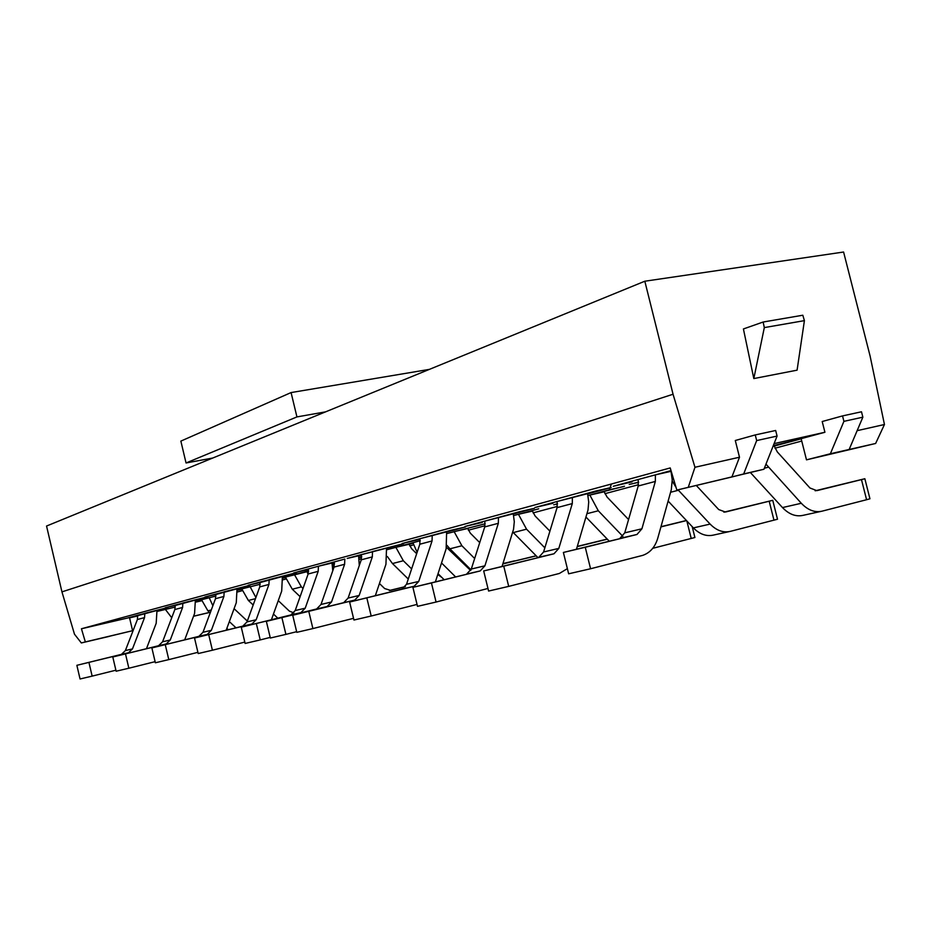 <?xml version="1.0" encoding="UTF-8"?>
<svg xmlns="http://www.w3.org/2000/svg" width="931" height="931" viewBox="0 0 931 931"><rect width="100%" height="100%" fill="white"/><g stroke="black" fill="none" stroke-linecap="round" stroke-linejoin="round"><path stroke-width="1.4" d="M764.316 327.596L804.407 320.636L797.087 370.166L753.819 378.568L764.316 327.596L763.141 322.021L743.415 328.957L753.819 378.568M804.407 320.636L802.813 315.225L763.141 322.021M739.493 457.226L735.292 440.503L755.25 434.928L775.663 430.483L777.082 436.069L763.955 469.236L676.849 490.078L731.894 476.975L739.493 457.226L694.957 467.269L688.335 487.122M774.092 443.61L824.924 432.263L801.137 438.664L806.49 459.844L830.371 453.758L843.917 421.347L842.532 415.913L822.201 421.522L824.924 432.263M857.137 430.669L884.45 424.513L875.629 443.47L830.371 453.758M676.849 490.078L670.215 467.944L81.439 628.774L85.338 641.925L81.334 642.949L74.48 634.197L61.946 591.872L46.55 526.038L644.822 281.22L843.591 252.022L870.089 355.991L884.45 424.513M644.822 281.22L673.055 394.244L694.957 467.269M129.572 617.87L137.811 615.938M157.176 611.423L175.331 607.047M195.638 601.461L201.585 600.064M215.98 596.026L195.603 601.263L201.492 599.68L207.916 610.852L210.185 612.959M146.458 648.709L156.175 623.339L156.978 610.468L167.987 607.489L137.765 615.624M237.324 590.312L241.827 589.265M260.238 584.237L237.277 590.045L241.723 588.846L248.379 600.472L253.174 604.987M184.675 639.853L194.579 613.471L195.359 600.088L207.299 596.852L175.214 605.499M282.733 578.198L285.514 577.511L282.721 578.128M308.615 570.831L282.663 577.814L285.41 577.08L292.299 589.218L300.119 596.655M308.068 574.183L307.055 571.715L308.615 571.297L285.41 577.08M226.175 630.229L236.276 602.741L237.009 588.811L250.008 585.296L215.852 594.525M332.995 564.256L334.532 563.837L332.309 564.442L332.995 564.256L333.95 567.398M361.728 556.657L358.912 557.308M332.39 564.908L333.112 564.71L332.39 564.873M358.994 557.75L361.728 557.017L358.994 557.75M271.421 619.743L281.697 591.069L282.396 576.522L296.582 572.681L260.098 582.562M412.933 542.738L386.819 549.755L412.957 542.82M413.05 543.215L411.665 543.576M334.276 561.952L293.614 572.949L308.475 569.469M332.786 570.738L332.018 563.092L334.38 562.452L318.414 566.234L334.299 562.021M485.191 523.769L446.95 533.556L485.191 523.804M375.333 595.689L385.946 564.256L386.516 548.347L403.635 543.704L361.472 554.667M538.735 508.826L513.633 515.588L538.735 508.826M435.405 581.782L446.147 548.778L446.624 532.067L465.581 526.946L451.058 530.263L402.087 543.541L418.554 539.666M557.506 503.811L553.747 504.788L557.518 503.927M624.48 486.238L587.985 495.56L609.398 489.799L611.283 484.248M502.077 566.374L513.551 529.239L514.296 521.732L513.284 514.028L534.382 508.326L519.44 511.724L464.988 526.481L482.107 522.466M638.631 482.188L629.205 484.457L638.631 482.328M576.487 549.174L588.02 509.967L588.718 502.042L587.612 493.907L611.225 487.518L595.875 490.998L534.976 507.511L552.781 503.334M801.16 438.745L773.289 445.646L799.077 439.385L774.255 446.065L801.184 438.827M585.262 547.265L636.536 534.58L563.383 552.455L585.262 547.265L590.568 568.76L642.751 555.365C650.094 552.793 655.098 547.079 657.763 538.211L671.309 489.659L672.229 479.954L671.007 471.342L655.377 474.857L671.018 470.62L613.296 486.273L631.742 481.944M801.742 441.05L774.976 448.207M638.491 484.714L604.882 493.698M557.366 506.406L533.067 512.9M485.016 525.759L468.351 530.216M413.539 544.868L409.71 545.892M361.531 558.775L359.238 559.391M333.554 566.257L332.623 566.514M308.429 572.984L307.556 573.217M285.945 579.001L282.966 579.792M242.246 590.685L237.556 591.941M109.288 636.304L132.586 630.694L129.502 617.567L81.439 628.774M201.759 600.728L195.743 602.124M875.629 443.47L806.49 459.844M81.334 642.949L109.334 636.373M85.338 641.925L132.586 630.694M61.946 591.872L673.055 394.244M193.52 616.275L209.638 612.447M193.555 616.194L209.58 612.389M755.25 434.928L756.67 440.572L743.694 473.949L763.955 469.236M743.694 473.949L731.894 476.975M171.735 617.742L165.427 609.502M849.2 449.37L862.862 417.169L843.917 421.347M862.862 417.169L861.489 411.781L842.532 415.913M756.67 440.572L777.082 436.069M861.478 479.605L864.852 478.732L869.938 498.783L866.586 499.726L861.478 479.605L816.836 490.649L809.947 487.984L777.327 451.942L774.255 446.065L773.009 446.345M799.904 439.025L799.077 439.385M866.586 499.726L822.015 511.177C814.765 512.772 807.864 510.141 801.312 503.275L765.969 464.15M820.944 511.41L803.081 515.343C795.854 516.938 788.988 514.354 782.482 507.57L750.514 472.669M864.852 478.732L815.207 490.8M616.287 485.435L638.235 479.5L638.201 486.005L624.748 532.846L619.86 538.432L637.013 534.452L641.913 528.796L655.343 481.432L655.377 474.857L638.235 479.5M590.568 568.76L568.643 573.81L563.383 552.455M417.135 552.292L412.922 542.726L398.352 546.637M444.087 579.641L438.047 573.682M455.527 576.824L441.527 562.964M470.679 570.528L446.566 547.381M514.575 561.067L536.256 555.877M514.517 560.858L502.949 563.569M320.73 565.594L334.276 561.928L334.054 567.084L321.02 604.452L316.621 608.967L327.107 606.535L331.529 601.973L344.61 564.279L344.819 559.066L334.276 561.928M359.285 565.536L358.61 555.9M327.107 606.535L266.359 621.361L316.621 608.967M281.907 617.649L285.91 634.383L270.339 638.026L266.359 621.361M285.91 634.383L296.652 631.683M212.734 458.029L186.049 462.975L296.942 416.913L325.547 411.863M186.049 462.975L180.858 441.108L291.077 392.568L429.4 369.374M291.077 392.568L296.942 416.913M773.975 520.22L769.192 501.215L772.742 500.308L777.513 519.23L730.253 531.38C723.154 532.951 716.439 530.519 710.12 524.083L678.012 489.811M676.057 487.413L672.252 481.083M729.206 531.613L713.414 535.092C706.35 536.652 699.67 534.254 693.386 527.9L668.144 501.087M769.192 501.215L725.412 512.027L718.72 509.56L696.341 485.528M772.742 500.308L723.899 512.178M537.653 506.767L557.169 501.483L557.064 507.639L543.588 551.978L538.805 557.285L554.015 553.759L558.821 548.394L572.297 503.578L572.379 497.363L608.665 488.1M608.024 488.391L557.169 501.483M503.752 566.176L553.549 553.887L483.689 570.947L503.752 566.176L508.698 586.39L559.403 573.449L567.375 568.655M508.698 586.39L488.6 591.045L483.689 570.947M628.565 519.545L607.035 497.003L604.231 491.789L589.847 495.059L598.307 510.782L587.03 513.668M609.165 541.097L586.018 517.101M622.886 536.384L598.307 510.782M692.198 526.632L694.91 537.501L652.736 548.312M686.426 520.499L660.987 526.69M686.508 520.58L660.929 526.888M467.409 525.817L484.865 521.092L484.725 526.923L471.307 569.027L466.629 574.078L480.21 570.924L484.911 565.815L498.341 523.292L498.469 517.403L532.067 508.85M531.531 509.094L484.865 521.092M431.437 582.957L479.756 571.052L412.91 587.368L431.437 582.957L436.069 602.043L487.96 588.462M436.069 602.043L417.507 606.349L412.91 587.368M549.918 531.17L535.15 516.03L532.462 511.096L518.439 514.296L526.55 529.18L513.295 532.579L512.783 532.043M537.885 557.541L513.295 532.579M544.856 547.835L526.55 529.18M607.21 539.072L577.313 546.404M607.315 539.189L577.255 546.59M404.287 542.936L419.986 538.688L419.811 544.228L406.521 584.296L401.948 589.125L414.144 586.286L418.741 581.421L432.054 540.958L432.228 535.372L463.498 527.423M463.021 527.633L419.986 538.688M414.144 586.286L349.625 602.043L401.948 589.125M366.837 597.946L371.19 616.019L353.955 620.034L349.625 602.043M371.19 616.019L417.041 604.417M479.733 542.61L470.341 533.184L467.769 528.494L454.107 531.624L461.892 545.752L449.917 548.813L447.02 545.415M471.016 569.83L449.917 548.813M474.659 558.507L461.892 545.752M536.14 555.76L503.543 563.779M347.24 558.402L361.449 554.562L361.251 559.834L348.113 598.063L343.655 602.683L354.676 600.123L359.157 595.468L372.319 556.889L372.516 551.559L401.738 544.146M401.331 544.332L361.449 554.562M354.676 600.123L292.718 615.251L343.655 602.683M308.789 611.411L312.897 628.576L296.803 632.335L292.718 615.251M312.897 628.576L353.547 618.324M416.669 553.689L411.642 548.72L409.163 544.263L395.861 547.323L403.344 560.753L392.463 563.546L387.343 556.505M408.267 579.024L392.463 563.546M411.63 568.899L403.344 560.753M441.922 577.499L437.768 574.508M295.441 572.449L308.359 568.957L308.138 573.996L295.197 610.55L290.844 614.96L300.853 612.633L305.217 608.187L318.193 571.32L318.414 566.234L308.359 568.957M300.853 612.633L241.269 627.18L290.844 614.96M256.328 623.584L260.226 639.923L245.132 643.449L241.269 627.18M260.226 639.923L270.188 637.409M405.264 586.716L390.45 590.347L384.666 588.567L379.441 583.504M405.369 586.577L389.356 590.498M248.205 585.262L259.993 582.073L259.749 586.891L247.029 621.896L242.793 626.144L251.905 624.026L256.165 619.743L268.931 584.447L269.175 579.582L294.987 573.054M294.661 573.205L259.993 582.073M251.905 624.026L194.521 638.026L242.793 626.144M208.707 634.628L212.408 650.222L198.198 653.55L194.521 638.026M212.408 650.222L244.818 642.087M308.615 570.901L294.452 574.636L301.388 586.891L292.299 589.218M303.017 588.45L301.388 586.891M204.948 596.992L215.748 594.071L215.492 598.691L202.993 632.289L198.862 636.362L207.206 634.418L211.36 630.31L223.906 596.457L224.162 591.79L248.542 585.634M248.251 585.762L215.748 594.071M207.206 634.418L151.869 647.918L198.862 636.362M165.276 644.706L168.79 659.613L155.372 662.779L151.869 647.918M168.79 659.613L197.907 652.328M255.897 597.504L250.043 586.6L241.723 588.846M277.822 618.172L273.458 614.064M293.835 612.854L289.355 611.108L278.264 600.635M165.183 607.78L175.121 605.092L174.853 609.526L162.576 641.808L158.549 645.73L166.218 643.949L170.268 639.993L182.592 607.466L182.86 602.985L205.937 597.167M205.681 597.283L175.121 605.092M166.218 643.949L112.791 656.983L158.549 645.73M125.499 653.934L128.85 668.225L116.131 671.216L112.791 656.983M128.85 668.225L155.105 661.662M212.873 605.744L209.161 597.621L201.492 599.68M228.258 629.717L226.838 628.413M235.997 627.82L229.34 621.617M247.332 621.058L234.088 608.688M128.501 617.718L137.683 615.24L137.404 619.511L125.371 650.583L121.437 654.365L128.513 652.724L132.458 648.919L144.549 617.602L144.817 613.308L166.742 607.78M166.509 607.896L137.683 615.24M128.513 652.724L76.866 665.316L121.437 654.365M88.934 662.418L92.146 676.127L80.054 678.978L76.866 665.316M92.146 676.127L115.898 670.204M768.436 467.176L764.363 468.223M801.312 503.275L782.482 507.57M616.566 485.377L632.021 481.886M655.343 481.432L638.201 486.005M641.913 528.796L624.748 532.846M411.805 543.553L398.491 546.613M420.277 540.736L412.922 542.726M320.858 565.571L334.38 562.452M344.61 564.279L334.054 567.084M331.529 601.973L321.02 604.452M326.688 606.651L316.203 609.083M678.42 490.253L670.611 492.255M710.12 524.083L693.386 527.9M537.885 506.72L552.933 503.299M572.297 503.578L557.064 507.639M558.821 548.394L543.588 551.978M623.886 486.506L609.398 489.799M691.233 538.525L686.845 520.941M467.606 525.771L482.235 522.431M498.341 523.292L484.725 526.923M484.911 565.815L471.307 569.027M404.45 542.901L418.659 539.643M432.054 540.958L419.811 544.228M418.741 581.421L406.521 584.296M413.713 586.414L401.517 589.242M347.379 558.379L361.193 555.202M372.319 556.889L361.251 559.834M359.157 595.468L348.113 598.063M354.257 600.239L343.236 602.799M295.558 572.425L308.464 569.446M318.193 571.32L308.138 573.996M305.217 608.187L295.197 610.55M300.434 612.749L290.449 615.077M361.728 556.738L358.935 557.378M248.309 585.238L260.086 582.515M268.931 584.447L259.749 586.891M256.165 619.743L247.029 621.896M251.51 624.131L242.397 626.249M205.029 596.98L215.841 594.467M223.906 596.457L215.492 598.691M211.36 630.31L202.993 632.289M206.822 634.523L198.478 636.467M241.816 589.218L237.312 590.254M255.478 598.656L248.379 600.472M165.252 607.757L175.203 605.453M182.592 607.466L174.853 609.526M170.268 639.993L162.576 641.808M165.846 644.054L158.177 645.835M201.573 600.018L195.626 601.403M211.29 609.98L207.916 610.852M128.571 617.707L137.753 615.566M144.549 617.602L137.404 619.511M132.458 648.919L125.371 650.583M128.152 652.829L121.077 654.47"/></g></svg>
